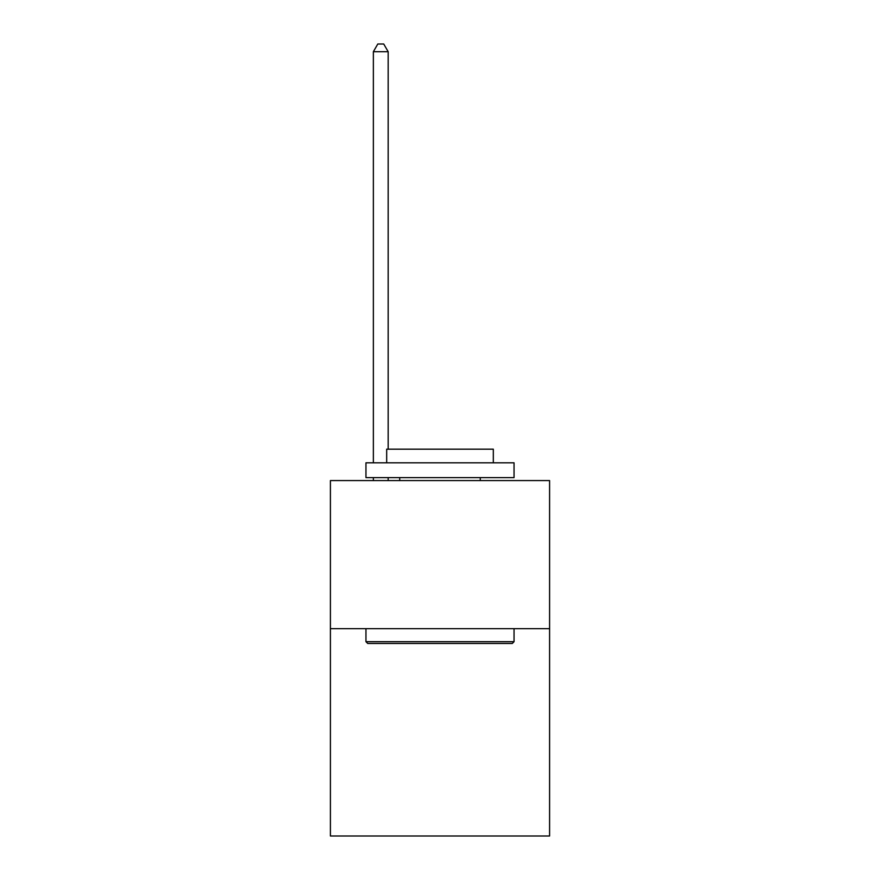 <?xml version="1.0" encoding="UTF-8"?>
<svg xmlns="http://www.w3.org/2000/svg" width="880" height="880" viewBox="0 0 880 880"><rect width="100%" height="100%" fill="white"/><g stroke="black" fill="none" stroke-linecap="round" stroke-linejoin="round"><path stroke-width="1.32" d="M549.593 628.672L549.593 836L330.407 836L330.407 480.579L549.593 480.579L549.593 628.672L330.407 628.672M367.73 643.478L365.959 641.707L514.041 641.707L512.27 643.478L367.73 643.478M514.041 462.803L514.041 477.62L365.959 477.62L365.959 462.803L514.041 462.803M386.683 462.803L386.683 449.185L493.317 449.185L493.317 462.803M514.041 628.672L514.041 641.707M365.959 628.672L365.959 641.707M480.282 477.62L480.282 480.579M399.718 477.62L399.718 480.579M388.168 449.185L388.168 51.7L373.362 51.7L373.362 462.803M373.362 477.62L373.362 480.579M388.168 477.62L388.168 480.579M373.362 51.7L377.806 44L383.724 44L388.168 51.7"/></g></svg>

